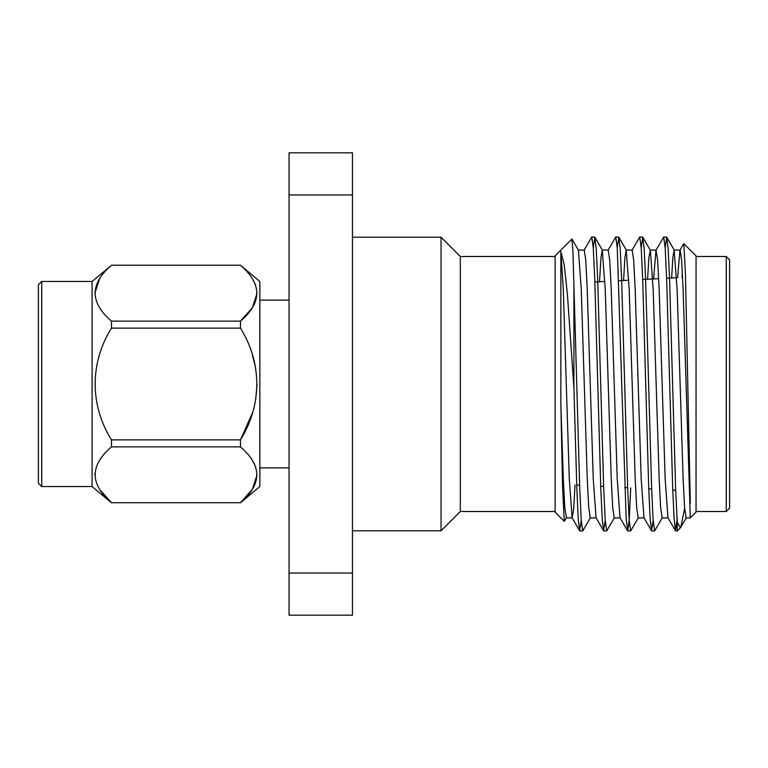 <?xml version="1.0" encoding="UTF-8"?>
<svg xmlns="http://www.w3.org/2000/svg" width="768" height="768" viewBox="0 0 768 768"><rect width="100%" height="100%" fill="white"/><g stroke="black" fill="none" stroke-linecap="round" stroke-linejoin="round"><path stroke-width="1.15" d="M352.464 573.034L352.464 194.966L289.056 194.966L289.056 573.034L352.464 573.034L352.464 615.178L289.056 615.178L289.056 573.034M289.056 194.966L289.056 152.822L352.464 152.822L352.464 194.966M555.12 256.493L460.33 256.493L460.33 511.507L441.043 530.794L441.043 237.206L352.464 237.206M675.677 530.966L677.261 530.966L677.261 518.544L675.514 530.822L674.093 518.486L672.682 487.92L666.691 280.08L665.194 248.227L663.696 237.034L655.987 250.234L653.597 278.938M653.165 520.387L651.552 530.822L650.122 518.486L648.71 487.92L642.72 280.08L641.222 248.227L639.725 237.034L632.016 250.234M630.739 487.872L629.242 519.773L627.744 530.966L626.16 518.486L617.261 248.227L615.754 237.034L608.054 250.234M605.232 520.387L603.619 530.822L602.189 518.486L600.778 487.92L594.787 280.08L593.29 248.227L591.792 237.034L584.083 250.234M581.261 520.387L579.648 530.822L578.218 518.486L576.816 487.92L573.917 387.878L573.917 285.408L572.966 251.904L571.901 239.05L555.12 255.83L555.12 512.17L564.298 521.347L562.589 487.43L560.861 404.563L560.861 251.674L564.24 264.922L567.398 294.269L573.917 387.878M684.672 508.349L680.784 527.299L680.4 527.827L677.261 522.096L675.59 487.92L669.6 280.08L668.189 249.514L666.758 237.178L665.146 247.613M662.323 517.766L654.614 530.966L653.117 519.773L651.619 487.92L645.629 280.08L644.218 249.514L642.787 237.178L641.184 247.613M638.362 517.766L630.653 530.966L629.155 519.773L627.658 487.92L621.667 280.08L620.256 249.514L618.826 237.178L617.213 247.613M614.39 517.766L606.682 530.966L605.184 519.773L603.686 487.92L597.696 280.08L596.285 249.514L594.854 237.178L593.242 247.613M590.419 517.766L582.72 530.966L581.222 519.773L579.725 487.92L573.917 285.408M560.861 404.563L563.29 478.694L564.787 507.725L566.458 517.766L564.298 521.347M677.616 277.68L679.949 250.234L683.75 243.667L696.048 255.83L696.048 512.17L690.307 517.92L683.117 289.306L681.619 260.275L680.122 250.08L674.131 250.08L672.893 257.174L671.616 277.987M682.099 277.44L682.282 270.634M683.846 243.629L685.45 274.013L690.307 503.328M726.24 256.493L729.6 259.853L729.6 508.147L726.24 511.507L726.24 256.493L696.048 256.493M675.514 530.822L667.968 517.766L665.146 478.694L659.155 289.306L657.658 260.275L655.987 250.234M651.552 530.822L643.997 517.766L641.184 478.694L635.184 289.306L633.686 260.275L632.189 250.08L626.198 250.08L624.902 257.856L623.568 280.512M627.581 530.822L620.035 517.766L617.213 478.694L611.222 289.306L609.725 260.275L608.227 250.08L602.237 250.08L600.902 258.192L599.539 281.77M603.619 530.822L596.064 517.766L593.242 478.694L587.251 289.306L585.754 260.275L584.256 250.08L578.266 250.08M575.021 484.944L573.638 509.453L572.102 517.766L569.28 478.694L563.29 289.306L560.861 251.674M690.307 517.92L686.122 517.92L684.614 507.725L683.117 478.694L677.126 289.306L674.131 250.08M668.141 517.92L662.15 517.92L660.653 507.725L659.155 478.694L653.165 289.306L650.342 250.234L648.893 257.51L647.587 279.245M644.179 517.92L638.179 517.92L636.682 507.725L635.184 478.694L629.194 289.306L626.198 250.08M620.208 517.92L614.218 517.92L612.72 507.725L611.222 478.694L605.232 289.306L602.237 250.08M596.246 517.92L590.246 517.92L588.749 507.725L587.251 478.694L581.261 289.306L578.438 250.234L571.997 239.088M41.76 281.462L38.4 284.822L38.4 483.178L41.76 486.538L41.76 281.462L92.083 281.462L111.485 265.258C89.741 283.824 89.741 302.448 111.485 321.13L111.485 328.128C89.808 362.592 89.674 405.187 111.485 439.872L111.485 446.87C89.741 465.437 89.741 484.061 111.485 502.742L240.461 502.742C262.224 484.176 262.224 465.552 240.461 446.87L111.485 446.87M41.76 486.538L92.083 486.538L92.083 281.462M99.763 278.342L94.848 293.165M99.792 459.907L99.379 460.56M94.877 473.731L94.848 474.749M99.763 489.658L111.485 502.742L240.461 502.742L252.394 489.312L257.088 474.806M252.384 460.291L255.581 466.646M252.384 413.04L240.461 439.872C262.147 405.053 262.291 363.178 240.461 328.128L240.48 328.176M252.384 354.96L255.581 367.68M257.088 384L255.581 400.31M257.088 293.194L252.394 307.699L240.461 321.13C262.224 302.563 262.224 283.939 240.461 265.258L111.485 265.258M252.384 278.678L255.581 285.034M111.485 321.13L240.461 321.13L240.461 328.128L111.485 328.128M111.485 439.872L240.461 439.872L240.461 446.87M240.461 502.81L259.853 486.538L259.853 281.462L240.461 265.258M441.043 530.794L352.464 530.794M579.811 530.966L582.72 530.966M603.773 530.966L606.682 530.966M627.744 530.966L630.653 530.966M651.706 530.966L654.614 530.966M591.792 237.034L594.701 237.034M615.754 237.034L618.662 237.034M639.725 237.034L642.634 237.034M663.686 237.034L666.595 237.034M680.4 527.827L677.261 530.966M696.048 511.507L726.24 511.507M460.33 511.507L555.12 511.507M576.71 485.04L579.629 485.184M600.72 486.298L603.638 486.451M624.73 487.555L627.648 487.709M648.739 488.813L651.658 488.966M672.758 490.07L675.667 490.224M594.854 282.01L604.915 281.482M618.778 280.762L628.819 280.234M642.701 279.504L658.714 278.669M666.624 278.256L676.646 277.728M572.102 517.766L579.648 530.822M650.17 250.08L656.16 250.08M566.285 517.92L572.275 517.92M666.758 237.178L674.304 250.234M642.787 237.178L650.342 250.234M618.826 237.178L626.371 250.234M594.854 237.178L602.41 250.234M680.784 527.299L686.294 517.766M460.33 256.493L441.043 237.206M289.056 300.115L259.853 300.115M289.056 467.885L259.853 467.885M92.083 486.538L111.485 502.81M111.485 265.19L240.461 265.19"/></g></svg>
